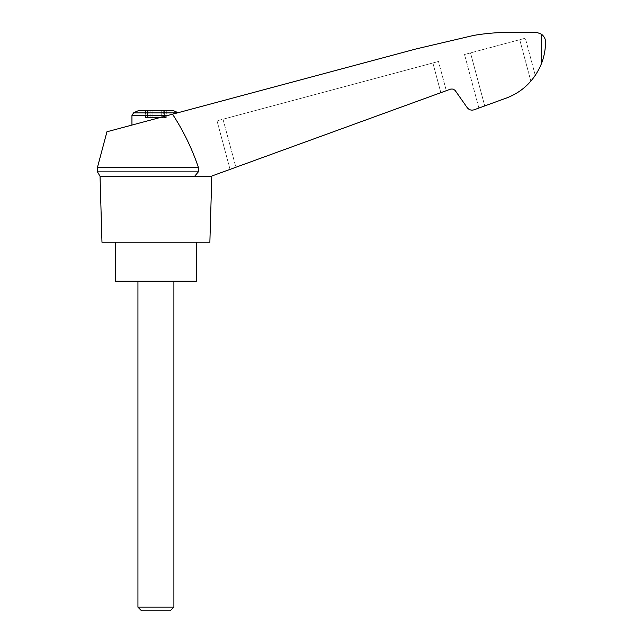 <?xml version="1.0" encoding="UTF-8"?>
<svg xmlns="http://www.w3.org/2000/svg" width="643" height="643" viewBox="0 0 643 643"><rect width="100%" height="100%" fill="white"/><g stroke="black" fill="none" stroke-linecap="round" stroke-linejoin="round"><path stroke-width="0.48" stroke-dasharray="3.21 2.41" d="M211.796 176.295L211.065 176.295C212.897 175.627 212.897 175.627 211.065 176.295C212.897 175.627 212.897 175.627 211.065 176.295L194.62 176.295L211.065 176.295L450.831 89.039L453.154 89.096L455.091 90.382L467.164 107.59C468.988 109.881 471.311 110.612 474.124 109.784L502.963 99.287C521.248 93.267 534.084 81.372 541.47 63.593C544.171 56.52 545.521 49.334 545.521 42.028C545.585 39.046 544.235 36.434 541.47 34.2L537.13 32.512L513.757 32.439C500.27 32.158 486.888 33.155 473.594 35.437L416.053 48.948L106.947 131.767M172.525 114.197C183.343 130.738 191.952 148.437 198.349 167.301L97.479 167.301M211.065 176.295L194.62 176.295L198.349 171.858L198.349 167.301M235.885 167.26L446.298 90.671L235.885 167.26L223.008 119.212L438.478 61.479L217.021 120.812L223.008 119.212L235.885 167.26M139.234 110.363L172.605 110.363M161.731 110.363L152.921 110.363L164.238 110.363L161.731 110.363L161.731 117.548L166.28 117.548L161.731 117.548L161.731 110.363M152.921 110.363L147.601 110.363L152.921 110.363L152.921 116.954L152.921 110.363L152.921 116.954L158.917 116.954L158.917 110.363L158.917 116.954L152.921 116.954L152.921 110.363M145.937 110.363L147.601 110.363L145.559 110.363L147.496 110.363L145.937 110.363L145.559 117.548L153.299 117.548L145.559 117.548L147.496 117.548L145.937 117.548L145.937 110.363M147.496 110.363L148.123 110.363L147.496 110.363L147.496 117.548L148.123 117.548L147.496 117.548L147.496 110.363M165.902 110.363L164.238 110.363L166.28 110.363L164.343 110.363L165.902 110.363L165.902 117.548L165.902 110.363M164.343 110.363L163.708 110.363L164.343 110.363L164.343 117.548L164.343 110.363M177.355 112.903L167.461 115.555L177.974 112.734L133.543 112.903M209.867 242.226L101.972 242.226M194.62 176.295L100.043 176.295M502.963 99.287C513.958 95.879 523.249 89.851 530.853 81.211C523.249 89.851 513.958 95.879 502.963 99.287L478.882 108.056L484.726 105.926L470.515 52.895L464.527 54.494L525.323 38.202L470.515 52.895L484.726 105.926M532.356 79.41L534.896 76.003M535.289 75.416L525.323 38.202L535.289 75.416L530.853 81.211L519.729 39.705L530.853 81.211M478.882 108.056L464.527 54.494L478.882 108.056M230.033 169.382L217.021 120.812L230.033 169.382M446.298 90.671L438.478 61.479L446.298 90.671M198.349 171.858L97.479 171.858M196.38 281.184L115.459 281.184M155.919 281.184L173.899 281.184L155.919 281.184M155.919 242.226L196.38 242.226L155.919 242.226M137.94 607.169L173.899 607.169M141.613 610.85L170.226 610.85M153.299 117.548L158.532 117.548L153.299 117.548L153.299 116.954L153.299 117.548M158.917 116.954L158.917 110.363L158.917 116.954M167.461 115.555L131.944 125.072L167.461 115.555L131.944 115.555M541.47 34.2L541.47 63.593M440.833 92.664L432.884 62.974L440.833 92.664M147.601 117.548L147.601 110.363L147.601 117.548M150.108 117.548L150.108 110.363L150.108 117.548M154.248 117.548L154.248 116.954L154.248 117.548M157.583 117.548L157.583 116.954L157.583 117.548M158.532 117.548L158.532 116.954L158.532 117.548M164.238 117.548L164.238 110.363L164.238 117.548M148.123 110.363L148.123 117.548M145.559 110.363L145.559 117.548L145.559 110.363M166.28 110.363L166.28 117.548L166.28 110.363M163.708 110.363L163.708 117.548"/><path stroke-width="0.96" d="M97.479 167.301L97.479 171.858L198.349 171.858L198.349 167.301L97.479 167.301L106.947 131.767L416.053 48.948L473.594 35.437C486.888 33.155 500.27 32.158 513.757 32.439L537.13 32.512L541.47 34.2C544.235 36.434 545.585 39.046 545.521 42.028C545.521 49.326 544.171 56.52 541.47 63.593C534.084 81.372 521.248 93.267 502.963 99.287L474.124 109.784C471.311 110.612 468.988 109.881 467.164 107.59L455.091 90.382L453.154 89.096L450.831 89.039L212.415 175.796M198.349 167.301C191.96 148.461 183.351 130.754 172.525 114.197M211.065 176.295L100.043 176.295L101.972 242.226L209.867 242.226L211.796 176.295M177.974 112.734A47.952 47.952 0 0 0 172.605 110.363L139.234 110.363A47.952 47.952 0 0 0 133.543 112.903L131.944 115.555L167.461 115.555M530.853 81.211L532.356 79.41M534.896 76.003L535.289 75.416L534.888 76.003M502.963 99.287L484.726 105.926M198.349 171.858L194.62 176.295M115.459 242.226L115.459 281.184L196.38 281.184L196.38 242.226M137.94 607.169L141.613 610.85L170.226 610.85L173.899 607.169L137.94 607.169L137.94 281.184M177.355 112.903L133.543 112.903M541.47 34.2L541.47 63.593M97.479 171.858L100.043 176.295M173.899 607.169L173.899 281.184M131.944 125.072L131.944 115.555"/></g></svg>
